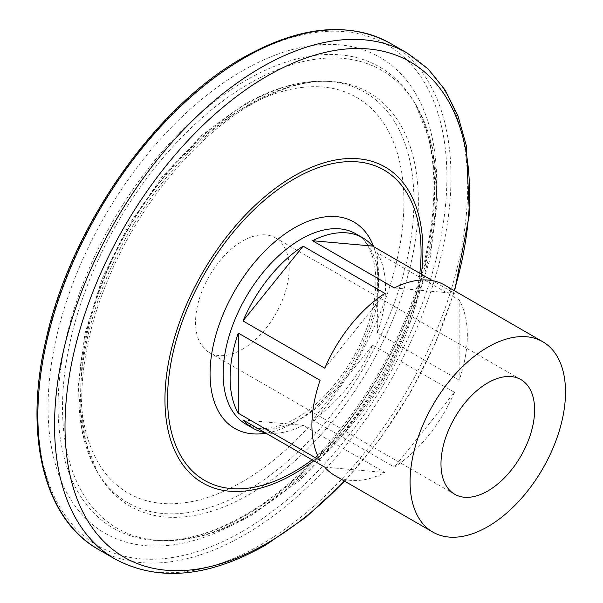 <?xml version="1.0" encoding="UTF-8"?>
<svg xmlns="http://www.w3.org/2000/svg" width="603" height="603" viewBox="0 0 603 603"><rect width="100%" height="100%" fill="white"/><g stroke="black" fill="none" stroke-linecap="round" stroke-linejoin="round"><path stroke-width="0.45" stroke-dasharray="3.02 2.26" d="M242.376 349.28A66.202 38.223 120 0 0 285.626 290.94A66.202 38.223 120 0 0 275.481 237.891A66.202 38.223 120 0 0 242.376 241.17A66.202 38.223 120 0 0 199.126 299.51A66.202 38.223 120 0 0 209.271 352.559A66.202 38.223 120 0 0 242.376 349.28M264.958 432.615A109.912 63.458 120 0 0 303.113 425.303L384.918 472.533A109.912 63.458 -60 0 1 334.673 475.428M459.169 380.169L377.357 332.939A109.912 63.458 120 0 0 377.357 252.785L459.169 300.015A109.912 63.458 -60 0 1 459.169 380.169L459.169 300.015M444.584 285.061A109.912 63.458 -60 0 1 454.458 293.314L432.494 280.636M454.458 392.312A109.912 63.458 -60 0 1 394.339 467.099L312.535 419.869A109.912 63.458 120 0 0 372.646 345.082L454.458 392.312L394.339 467.099M320.095 460.466L320.095 380.312M377.357 332.939L377.357 252.785M384.918 293.382L324.806 368.169M394.339 287.948L454.458 293.314M372.646 345.082L312.535 419.869M324.806 467.167L384.918 472.533M242.994 419.937L303.113 425.303M300.867 418.738A109.912 63.458 120 0 0 372.669 321.881A109.912 63.458 120 0 0 355.823 233.813C374.101 242.971 382.468 278.126 369.729 319.032C358.024 359.569 327.037 401.063 296.239 418.278C281.948 426.276 269.383 429.6 258.544 428.258L245.918 424.18A109.912 63.458 120 0 0 300.867 418.738M373.679 246.68A119.16 68.802 -60 0 1 294.324 422.515A119.16 68.802 -60 0 1 265.983 433.21M242.376 481.759A228.462 131.899 -60 0 1 80.832 388.49A228.462 131.899 -60 0 1 242.376 108.691A228.462 131.899 -60 0 1 403.92 201.96A228.462 131.899 -60 0 1 242.376 481.759M246.363 104.033A236.979 136.821 120 0 0 97.776 472.76A236.979 136.821 120 0 0 246.363 491.023A236.979 136.821 120 0 0 409.12 249.604A236.979 136.821 120 0 0 323.826 81.224A236.979 136.821 120 0 0 246.363 104.033M246.363 514.947A266.285 153.742 -60 0 1 159.328 540.574A266.285 153.742 -60 0 1 63.481 351.376A266.285 153.742 -60 0 1 246.363 80.109A266.285 153.742 -60 0 1 413.326 100.626A266.285 153.742 -60 0 1 246.363 514.947M242.376 70.845A274.802 158.657 120 0 0 48.059 407.409A274.802 158.657 120 0 0 242.376 519.605A274.802 158.657 120 0 0 436.693 183.041A274.802 158.657 120 0 0 242.376 70.845M407.168 53.049A292.123 168.659 -60 0 1 451.949 287.134A292.123 168.659 -60 0 1 261.107 544.562A292.123 168.659 -60 0 1 115.045 559.026M242.376 531.386A289.229 166.986 -60 0 1 37.861 413.304A289.229 166.986 -60 0 1 242.376 59.064A289.229 166.986 -60 0 1 446.898 177.146A289.229 166.986 -60 0 1 242.376 531.386M98.364 549.393A292.123 168.659 120 0 0 244.419 534.929A292.123 168.659 120 0 0 435.26 277.501A292.123 168.659 120 0 0 390.48 43.416M249.484 104.304A238.856 137.906 120 0 0 99.721 475.948A238.856 137.906 120 0 0 249.484 494.354A238.856 137.906 120 0 0 413.53 251.029A238.856 137.906 120 0 0 327.557 81.315A238.856 137.906 120 0 0 249.484 104.304M249.484 515.218A264.416 152.657 120 0 0 415.279 103.806A264.416 152.657 120 0 0 249.484 83.44A264.416 152.657 120 0 0 67.89 352.8A264.416 152.657 120 0 0 163.059 540.672A264.416 152.657 120 0 0 249.484 515.218M421.384 274.222A182.407 105.314 -60 0 1 313.696 460.752M344.343 481.006A286.033 165.147 120 0 0 454.255 290.638M312.12 459.84A179.242 103.482 120 0 0 419.809 273.317M97.776 472.76L82.475 433.806L78.194 386.583L84.88 333.949L101.99 279.099L128.394 225.477L162.395 176.491L201.839 135.268L244.29 104.447C271.87 88.558 298.379 80.817 323.826 81.224L327.557 81.315C304.892 80.727 279.905 88.181 252.589 103.678C193.917 136.836 134.951 209.573 105.208 286.546C75.232 361.016 74.501 436.549 99.721 475.948L97.776 472.76M159.328 540.574C185.415 541.185 213.733 532.781 244.29 515.369C316.703 474.636 388.015 380.463 417.223 286.221C441.177 212.399 438.901 141.306 413.326 100.626L415.279 103.806L432.547 147.675L437.386 200.505L429.984 259.177L410.982 320.216L381.646 379.86L343.846 434.348L299.947 480.222L252.589 514.593C221.738 532.411 191.897 541.11 163.059 540.672L159.328 540.574M275.481 237.891L520.902 379.581M209.271 352.559L454.7 494.256M344.72 481.224L379.815 439.233L410.56 392.327L435.811 342.248L454.632 290.857"/><path stroke-width="0.9" d="M487.797 490.978A66.202 38.223 120 0 0 531.047 432.637A66.202 38.223 120 0 0 520.902 379.581A66.202 38.223 120 0 0 487.797 382.86A66.202 38.223 120 0 0 444.547 441.2A66.202 38.223 120 0 0 454.7 494.256A66.202 38.223 120 0 0 487.797 490.978M432.848 532.102A109.912 63.458 -60 0 1 415.995 444.034A109.912 63.458 -60 0 1 487.797 347.177A109.912 63.458 -60 0 1 542.753 341.735A109.912 63.458 -60 0 1 559.599 429.803A109.912 63.458 -60 0 1 487.797 526.66A109.912 63.458 -60 0 1 432.848 532.102L334.673 475.428A109.912 63.458 -60 0 1 324.806 467.167L242.994 419.937A109.912 63.458 120 0 0 252.868 428.19A109.912 63.458 120 0 0 264.958 432.615M303.113 246.152A109.912 63.458 120 0 0 242.994 320.939L324.806 368.169A109.912 63.458 -60 0 1 384.918 293.382L303.113 246.152L242.994 320.939M238.283 413.236L320.095 460.466A109.912 63.458 -60 0 1 320.095 380.312L238.283 333.082A109.912 63.458 120 0 0 238.283 413.236L238.283 333.082M432.494 280.636L372.646 246.084A109.912 63.458 120 0 0 362.78 237.823A109.912 63.458 120 0 0 312.535 240.718L394.339 287.948A109.912 63.458 -60 0 1 444.584 285.061L542.753 341.735M312.535 240.718L372.646 246.084M362.78 237.823L355.823 233.813A109.912 63.458 120 0 0 300.867 239.255A109.912 63.458 120 0 0 229.065 336.105A109.912 63.458 120 0 0 245.918 424.18L252.868 428.19M265.983 433.21A119.16 68.802 -60 0 1 211.299 356.546A119.16 68.802 -60 0 1 294.324 227.919A119.16 68.802 -60 0 1 373.679 246.68M454.255 290.638A286.033 165.147 120 0 0 267.257 76.046A286.033 165.147 120 0 0 65.003 426.366A286.033 165.147 120 0 0 267.257 543.137A286.033 165.147 120 0 0 344.343 481.006M98.364 549.393L115.045 559.026A292.123 168.659 -60 0 1 70.272 324.942A292.123 168.659 -60 0 1 261.107 67.521A292.123 168.659 -60 0 1 407.168 53.049L390.48 43.416A292.123 168.659 120 0 0 244.419 57.888A292.123 168.659 120 0 0 53.584 315.309A292.123 168.659 120 0 0 98.364 549.393C44.049 519.123 23.532 435.381 45.881 340.258C70.25 228.032 154.345 107.372 242.979 57.745C299.834 25.778 349.001 20.999 390.48 43.416M419.809 273.317A179.242 103.482 120 0 0 294.324 178.865A179.242 103.482 120 0 0 167.581 398.395A179.242 103.482 120 0 0 294.324 471.569A179.242 103.482 120 0 0 312.12 459.84M313.696 460.752A182.407 105.314 -60 0 1 293.932 473.92A182.407 105.314 -60 0 1 164.951 399.457A182.407 105.314 -60 0 1 293.932 176.053A182.407 105.314 -60 0 1 421.384 274.222M115.045 559.026C158.363 582.083 208.593 577.41 265.735 545.022L306.098 517.118L344.72 481.224M454.632 290.857L469.398 214.404L466.307 145.617L457.963 115.889L445.18 90.126L428.122 68.976L407.168 53.049"/></g></svg>
